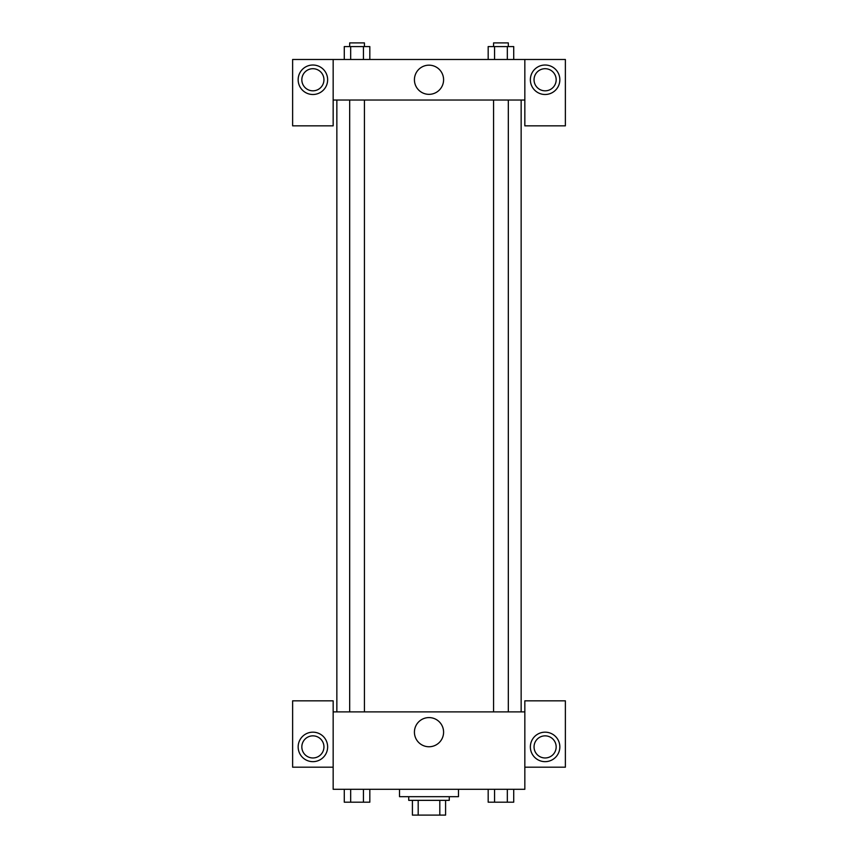 <?xml version="1.0" encoding="UTF-8"?>
<svg xmlns="http://www.w3.org/2000/svg" width="858" height="858" viewBox="0 0 858 858"><rect width="100%" height="100%" fill="white"/><g stroke="black" fill="none" stroke-linecap="round" stroke-linejoin="round"><path stroke-width="1.29" d="M439.811 800.353L439.811 815.1L412.408 815.1L412.408 800.353M439.811 815.1L445.592 815.1L445.592 800.353L445.592 815.1M449.27 796.674L449.27 800.353L408.73 800.353L408.73 796.674M418.189 800.353L418.189 815.1M399.517 789.296L399.517 796.674L458.483 796.674L458.483 789.296M524.839 767.181L565.379 767.181L565.379 700.836L524.839 700.836L524.839 789.296L333.161 789.296L333.161 700.836L292.621 700.836L292.621 767.181L333.161 767.181M312.891 761.657A14.747 14.747 0 0 1 300.128 739.542A14.747 14.747 0 0 1 325.665 739.542A14.747 14.747 0 0 1 312.891 761.657M301.834 746.91A11.057 11.057 0 0 1 312.891 735.853A11.057 11.057 0 0 1 323.949 746.91A11.057 11.057 0 0 1 312.891 757.968A11.057 11.057 0 0 1 301.834 746.91M414.425 732.164A14.575 14.575 0 0 1 436.293 719.54A14.575 14.575 0 0 1 436.293 744.798A14.575 14.575 0 0 1 414.425 732.164M524.839 711.893L333.161 711.893M545.109 761.657A14.747 14.747 0 0 1 532.335 739.542A14.747 14.747 0 0 1 557.872 739.542A14.747 14.747 0 0 1 545.109 761.657M534.051 746.91A11.057 11.057 0 0 1 545.109 735.853A11.057 11.057 0 0 1 556.166 746.91A11.057 11.057 0 0 1 545.109 757.968A11.057 11.057 0 0 1 534.051 746.91M521.149 100.032L521.149 711.893M508.322 711.893L508.322 100.032M364.425 100.032L364.425 711.893M524.839 100.032L524.839 125.836L565.379 125.836L565.379 59.492L524.839 59.492L524.839 100.032L333.161 100.032L333.161 125.836L292.621 125.836L292.621 59.492L333.161 59.492L333.161 100.032M323.949 79.762A11.057 11.057 0 0 1 312.891 90.819A11.057 11.057 0 0 1 301.834 79.762A11.057 11.057 0 0 1 312.891 68.704A11.057 11.057 0 0 1 323.949 79.762M312.891 94.498A14.747 14.747 0 0 1 300.128 72.383A14.747 14.747 0 0 1 325.665 72.383A14.747 14.747 0 0 1 312.891 94.498M556.166 79.762A11.057 11.057 0 0 1 539.575 89.339A11.057 11.057 0 0 1 539.575 70.184A11.057 11.057 0 0 1 556.166 79.762M545.109 94.498A14.747 14.747 0 0 1 532.335 72.383A14.747 14.747 0 0 1 557.872 72.383A14.747 14.747 0 0 1 545.109 94.498M524.839 59.492L333.161 59.492M414.425 79.762A14.575 14.575 0 0 1 436.293 67.128A14.575 14.575 0 0 1 436.293 92.385A14.575 14.575 0 0 1 414.425 79.762M513.717 59.492L513.717 46.589L488.181 46.589L488.181 59.492M507.335 46.589L507.335 59.492M494.562 46.589L494.562 59.492M493.575 46.589L493.575 42.9L508.322 42.9L508.322 46.589M369.819 59.492L369.819 46.589L344.283 46.589L344.283 59.492M363.438 46.589L363.438 59.492M350.665 46.589L350.665 59.492M349.678 46.589L349.678 42.9L364.425 42.9L364.425 46.589M513.717 789.296L513.717 802.198L488.181 802.198L488.181 789.296M507.335 789.296L507.335 802.198M494.562 789.296L494.562 802.198M508.322 802.198L493.575 802.198M369.819 789.296L369.819 802.198L344.283 802.198L344.283 789.296M363.438 789.296L363.438 802.198M350.665 789.296L350.665 802.198M364.425 802.198L349.678 802.198M336.851 100.032L336.851 711.893M493.575 711.893L493.575 100.032M349.678 100.032L349.678 711.893"/></g></svg>
